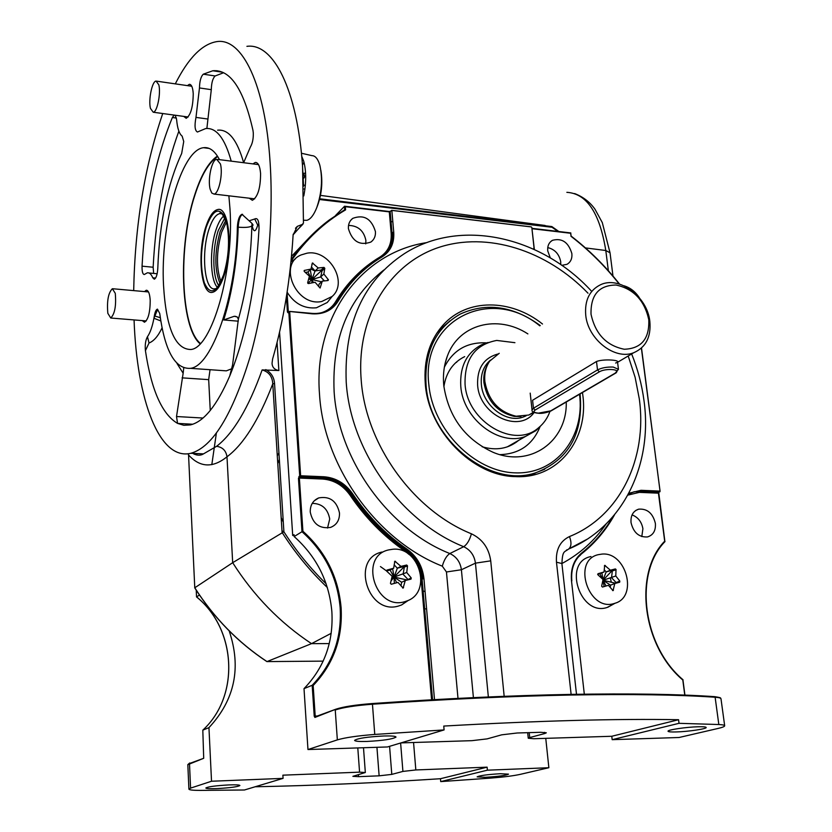 <?xml version="1.0" encoding="UTF-8"?>
<svg xmlns="http://www.w3.org/2000/svg" width="832" height="832" viewBox="0 0 832 832"><rect width="100%" height="100%" fill="white"/><g stroke="black" fill="none" stroke-linecap="round" stroke-linejoin="round"><path stroke-width="1.25" d="M219.502 159.661C214.854 150.894 209.539 146.91 203.57 147.711C181.116 149.708 160.202 225.722 163.53 285.293C166.098 327.964 175.188 349.367 190.798 349.502C211.682 348.254 234.291 271.014 229.975 208.77L228.873 195.811M142.22 320.59L144.498 322.234C148.2 319.727 150.103 312.52 150.218 300.622C149.791 293.727 148.46 290.274 146.224 290.274L144.498 291.585M249.163 198.193L252.387 200.304C257.795 197.018 260.53 188.094 260.582 173.524C259.948 166.098 258.18 162.406 255.289 162.448L252.938 163.894M134.066 319.925C136.812 399.474 159.214 460.98 190.861 453.284C212.597 447.179 232.336 415.043 250.078 356.866C266.219 299.998 274.134 224.401 270.109 162.562C265.262 84.198 242.091 37.679 216.923 41.6C202.176 43.971 188.302 58.063 175.302 83.866M162.739 113.526C144.602 166.556 134.919 225.586 133.692 290.618M246.917 46.342C273.094 42.65 297.315 88.982 302.588 166.702L303.451 223.122L293.114 234.842M216.382 71.302L216.809 70.72M183.768 116.407L186.191 118.3C190.694 115.305 193.045 107.078 193.232 93.642C192.806 87.474 191.506 84.365 189.342 84.334L187.398 85.623M174.158 115.097L172.38 117.51C155.272 159.182 145.163 208.738 142.054 266.167C141.939 271.523 142.688 274.3 144.279 274.518L147.326 272.823C149.427 272.501 151.237 274.154 152.766 277.794L154.305 279.198C156.239 278.138 157.404 274.487 157.799 268.247C159.546 222.321 167.513 184.059 181.678 153.473L183.737 141.502L182.135 136.105C179.234 133.869 177.403 128.388 176.623 119.662L175.23 115.242M243.63 162.718L250.349 147.098C252.47 143.499 253.448 138.767 253.292 132.912L252.97 130.354C243.651 89.055 230.266 69.191 212.805 70.762L203.289 74.194C200.918 76.502 199.649 81.089 199.472 87.953L195.978 117.406C194.376 125.809 194.865 130.676 197.444 132.018L205.639 128.565C216.341 127.421 224.858 138.278 231.213 161.148M223.621 72.738L215.155 75.962C212.763 78.26 211.474 82.826 211.297 89.669L206.877 128.461M217.62 130.177C228.488 129.064 237.162 139.89 243.641 162.677M178.87 131.144C164.393 170.997 155.813 216.362 153.14 267.238L153.65 273.416M162.053 327.881C158.184 336.076 153.847 341.12 149.022 343.013L145.423 350.667C151.33 390.021 162.042 414.263 177.559 423.394L183.83 425.287L190.382 424.913C203.913 421.72 217.038 405.402 229.746 375.96C246.054 335.733 255.819 286.478 259.043 228.218C259.012 220.626 257.577 217.547 254.748 218.982L249.122 220.813L241.946 214.282C239.356 215.582 237.838 219.846 237.37 227.084C236.309 296.889 211.91 366.236 190.466 368.337C175.094 369.294 164.85 351.01 159.734 313.487L157.425 309.119C156.094 309.598 155.064 311.854 154.346 315.879L153.941 318.261L157.643 309.369M149.022 343.013L147.462 336.7C145.558 340.194 144.872 344.854 145.423 350.667M252.075 223.548L251.857 225.94C250.931 259.407 246.438 290.482 238.378 319.155L237.193 316.93L234.218 316.285L223.673 319.956C232.336 292.198 237.172 261.269 238.191 227.178C238.649 219.939 240.115 215.665 242.611 214.354L241.946 214.282M252.21 223.766L252.418 226.876L252.034 225.202M254.748 218.982L257.733 225.181C255.611 231.962 253.833 232.523 252.418 226.876M259.043 228.218C258.887 224.38 258.45 223.371 257.733 225.181M238.378 319.155L232.586 364.874L229.746 375.96M231.91 368.701L226.325 370.854L218.941 370.334M210.049 369.71L208.676 379.642L210.257 410.478M192.754 424.237L177.559 423.394L176.519 416.53L183.154 373.225L177.008 363.501M183.737 367.952L183.154 373.225M160.306 317.71L154.346 315.879M160.805 320.954L153.941 318.261C152.329 326.695 150.166 332.842 147.462 336.7M217.121 71.417L217.09 70.751M293.166 234.291L302.973 224.151M191.766 453.326L203.466 453.887L216.611 446.295C233.251 433.545 248.425 408.086 262.142 369.918L278.866 370.521C274.498 369.751 272.22 367.318 272.054 363.22L272.594 359.039C283.494 321.339 290.337 279.978 293.114 234.967L297.315 226.366L302.328 224.411M551.564 226.658L552.032 227.271L319.478 199.503M188.562 455.198L194.771 587.766C214.011 617.885 238.087 642.491 266.989 661.586L266.885 661.596C238.004 642.502 213.938 617.916 194.719 587.829L232.679 562.692L283.899 531.783C296.067 550.836 310.138 568.162 326.113 583.752M202.249 453.825L202.228 454.459M216.611 446.295C222.622 447.2 226.075 450.694 226.99 456.789C212.815 468.198 200.002 467.594 188.562 454.99M266.989 661.586L323.19 661.128L266.968 661.596L311.511 643.646C279.968 622.752 253.698 595.764 232.679 562.692L226.99 456.789C243.506 444.486 258.762 420.181 272.771 383.854C272.386 376.511 268.85 371.862 262.142 369.918M329.254 643.583L311.511 643.646L331.198 633.308M327.35 587.527C310.128 571.147 295.048 552.791 282.1 532.459L272.771 383.854L274.55 383.531L283.899 531.783M265.803 369.595C271.211 372.746 274.123 377.395 274.55 383.531M292.344 351.395L291.658 354.931M297.929 449.207L299.114 452.993M380.453 566.582L385.996 570.544M423.103 590.876L425.09 591.698M320.445 195.385L545.158 225.482M608.358 270.743L605.8 250.505C599.685 212.898 586.695 193.502 566.852 192.338M485.358 777.296C498.15 776.516 505.866 775.476 508.508 774.155L500.396 773.718C487.49 774.498 479.742 775.549 477.131 776.87L485.358 777.296M217.121 788.59C230.069 787.852 237.65 786.833 239.886 785.522C239.554 784.878 235.83 784.68 228.727 784.93C215.665 785.678 208.031 786.698 205.826 788.008C206.201 788.663 209.966 788.861 217.121 788.59M281.965 530.327L283.057 532.054M283.296 522.09L281.174 517.65M297.794 433.108L296.899 433.701M278.928 452.899L277.295 455.842M277.784 463.622L279.334 459.42M297.014 435.438L297.898 434.73M229.164 630.874C241.561 667.607 234.822 699.858 208.946 727.646L202.81 730.163L203.705 758.285L189.488 763.506L190.58 788.122L188.906 789.11C189.072 789.953 192.816 790.39 200.158 790.4L244.431 789.994L283.078 778.367L211.526 781.238L190.58 788.122M199.462 595.057L196.56 596.866C236.236 628.753 240.334 695.656 202.81 730.163L202.821 730.278M196.862 455.01L196.799 453.565M196.227 590.19L196.539 596.856M515.871 441.958L515.934 442.478M255.154 786.77C314.049 785.606 375.814 782.922 440.471 778.721L440.721 781.602L491.275 778.055C503.745 777.067 513.365 775.85 520.135 774.384L548.86 767.718L545.761 738.348M208.946 727.646L211.526 781.238M358.384 774.623L358.53 776.662L352.872 776.339L365.331 772.512L359.57 772.158L282.88 775.174L283.078 778.367M358.53 776.662L379.132 775.83L376.938 747.302M389.584 746.325L391.789 774.394L379.132 775.83M391.789 774.394L402.917 771.42L400.618 743.007M440.471 778.721L487.115 767.166L415.834 769.954L402.917 771.42M487.115 767.166L487.396 770.182L548.86 767.718M440.721 781.602L487.396 770.182M384.103 735.977C367.536 736.83 357.708 738.296 354.598 740.366C354.952 741.281 358.987 741.645 366.704 741.458C383.094 740.605 392.86 739.138 396.011 737.069C395.71 736.164 391.737 735.8 384.103 735.977M529.214 732.638L529.724 737.558L528.258 738.244L533.79 738.722L611.78 736.268L678.558 719.722C616.98 718.609 538.71 720.72 443.758 726.066L444.101 729.924L387.483 746.959L307.965 749.538L304.013 688.636C324.262 667.638 333.549 642.013 331.874 611.77C329.17 581.651 316.586 556.587 294.154 536.557L301.995 531.71L298.449 478.234L299.707 475.925L288.808 312.042L288.028 312.759L287.425 311.948L286.416 296.702M313.165 685.506L312.177 685.287C332.561 664.092 341.879 638.227 340.153 607.693C337.366 577.283 324.646 551.959 301.995 531.71L302.91 531.242C325.572 551.616 338.302 577.054 341.099 607.547C342.846 638.186 333.528 664.165 313.165 685.506L315.193 716.05L317.377 715.998M550.306 257.899L547.737 250.89C547.331 246.002 548.891 242.476 552.438 240.323C561.995 237.817 568.474 242.237 571.865 253.594C572.302 258.596 570.669 262.174 566.977 264.326L561.777 265.335M560.737 264.607L560.706 261.695C559.166 254.072 554.85 249.361 547.747 247.582M375.44 231.608C375.71 236.163 374.182 239.647 370.843 242.07C359.705 245.898 352.227 241.405 348.4 228.582C348.161 224.182 349.606 220.782 352.737 218.369C363.917 214.24 371.488 218.66 375.44 231.608M365.726 243.88L365.893 240.417C363.802 230.662 358.01 225.659 348.525 225.41M339.498 513.022C339.654 520.166 336.669 524.961 330.543 527.415C319.592 529.017 312.822 523.9 310.242 512.065C310.118 505.18 312.936 500.458 318.708 497.921C329.826 495.934 336.762 500.968 339.498 513.022M301.319 521.466L302.463 524.482M327.538 528.029L329.722 519.012C327.818 508.747 321.984 503.537 312.229 503.37M698.079 726.762C686.234 727.043 667.347 729.862 668.034 731.224C668.231 731.848 670.977 732.087 676.27 731.942C688.012 731.661 706.742 728.884 706.181 727.49C706.004 726.877 703.31 726.638 698.079 726.762M582.473 392.538L582.785 394.909C589.025 439.421 558.085 479.055 515.414 476.611C472.711 476.164 428.49 430.976 425.287 383.833C423.561 360.038 429.51 340.423 443.144 325C466.898 298.23 510.89 298.626 542.495 324.012M527.218 476.081L544.679 469.29M655.377 523.39C655.886 530.608 653.255 535.132 647.494 536.942C638.945 537.41 633.464 532.626 631.03 522.59C630.562 515.518 633.11 511.046 638.674 509.163C647.296 508.518 652.86 513.261 655.377 523.39M641.805 536.588L642.907 528.746C641.649 521.81 638.03 517.192 632.06 514.904M571.522 581.09L571.501 580.861C570.482 568.901 573.83 559.666 581.537 553.134C594.246 543.015 604.739 530.837 613.028 516.578M450.081 320.746L439.774 329.763L436.54 333.601M301.621 511.826L300.872 514.769M352.529 493.657C367.546 515.861 385.674 534.331 406.91 549.068C416.853 556.338 422.531 566.197 423.956 578.646L423.02 578.791C421.626 566.582 416.062 556.91 406.318 549.796C384.998 535.007 366.808 516.474 351.738 494.187C344.521 484.006 335.15 478.483 323.627 477.62L323.856 476.757C335.608 477.641 345.166 483.278 352.529 493.657L350.886 494.728C365.934 516.984 384.114 535.496 405.402 550.264C415.137 557.378 420.701 567.039 422.094 579.238L423.02 578.791M322.566 479.045L322.795 478.182C334.308 479.034 343.678 484.557 350.886 494.728L350.095 495.258C343.023 485.285 333.85 479.887 322.566 479.045L299.374 478.067L299.603 477.204L322.795 478.182L323.627 477.62L300.414 476.642L300.633 475.769L323.856 476.757M294.091 535.517L292.698 535.475L294.029 534.654L294.154 536.557M531.128 226.907L391.539 210.382L531.128 226.907M380.318 257.254L380.037 256.974C388.076 251.763 391.789 243.901 391.165 233.366L389.303 211.879L345.353 206.7L345.602 209.862L344.708 209.726L344.438 206.284L389.074 211.484L344.573 206.232L335.494 215.54M289.401 311.449L312.312 313.83L289.401 311.449M391.872 210.725L393.744 232.232L392.038 233.178C392.642 241.852 390.156 248.914 384.55 254.374M287.05 292.656L288.319 311.761L289.702 311.886M311.002 269.079L315.037 271.086M391.539 210.382L390.166 211.692L392.038 233.178L391.165 233.366M345.353 206.7L344.573 206.232M534.05 248.019L531.814 227.417L534.342 249.475M619.33 284.034C605.062 265.99 588.994 250.058 571.116 236.236L570.586 233.262L531.96 228.706M531.929 228.405L570.586 233.262M641.514 348.026L660.078 491.379M664.862 541.289L658.705 492.388M570.742 233.085L571.106 236.163M392.839 221.78L391.03 221.572M307.133 239.834L291.502 256.37M279.562 332.155L292.698 535.475M298.906 476.486L299.603 477.204L300.414 476.642L299.707 475.925M431.6 699.795L421.158 579.374L422.094 579.238L432.557 699.743M315.463 716.695L315.193 716.05M299.374 478.067L302.91 531.242M304.013 688.636L312.177 685.287L314.226 716.175L314.902 717.444L335.504 709.342M611.78 736.268L612.175 739.669L679.078 737.495L718.078 728.447C722.405 727.438 724.61 726.554 724.682 725.816C724.63 725.15 722.675 724.714 718.827 724.526L679.016 723.32L678.558 719.722M444.101 729.924L374.764 734.438C357.479 735.79 344.999 737.599 337.345 739.887L307.965 749.538M682.947 679.91L684.923 695.094M612.175 739.669L679.016 723.32M529.724 737.558L544.773 733.533L544.648 732.347M401.003 742.893L471.942 740.667L487.105 738.878L501.686 734.833L517.213 732.992L540.696 732.295L546.322 732.805L544.773 733.533M424.663 608.858L426.587 608.868M423.956 578.646L434.502 699.629M584.314 694.179L571.501 580.861M628.878 493.23L640.973 490.298L660.067 491.109L641.378 348.15M289.702 311.854L300.633 475.769M660.067 491.109L659.797 491.899L640.692 491.088L634.036 491.795L628.316 494.281L634.036 491.795L639.631 491.577L640.973 490.298M658.715 492.388L658.434 493.168L639.35 492.367L639.631 491.577L659.797 491.899M684.767 695.094L682.802 680.014C642.054 645.59 633.516 572.988 664.695 541.185L658.434 493.168M610.314 578.042L611.322 582.14M664.997 541.58C633.838 573.03 642.346 645.632 683.041 679.786L682.926 679.796C642.242 645.653 633.714 573.196 664.914 541.642L664.695 541.185M639.382 297.794C635.388 291.678 630.282 287.685 624.062 285.813M323.991 267.415L324.802 268.278L323.856 273.998L328.422 279.833L328.037 280.53L322.286 281.122L320.091 288.038L315.068 282.246L308.485 283.566L307.663 282.693L309.421 276.203L304.2 271.388L304.19 270.462L311.022 269.058L312.385 262.974L318.23 267.966L323.991 267.415L321.214 270.005L315.089 270.941L311.407 266.989M322.005 270.546L321.214 270.005L321.256 270.785L322.005 270.546M306.914 253.209L301.194 254.904C277.524 264.378 296.202 306.987 321.755 301.496L332.134 296.452C348.65 282.402 329.035 248.841 306.914 253.209M287.123 292.209C294.455 303.722 304.231 308.922 316.42 307.788L327.246 302.505L330.522 298.459M321.256 270.785L311.927 279.521L320.694 276.931L322.026 270.878L324.802 268.278M305.375 272.407L307.902 272.022L311.927 279.521L315.089 270.941L318.23 267.966M295.038 259.251L290.982 261.789M318.573 286.541L319.124 284.045L322.286 281.122M309.005 277.857L311.927 279.521L310.294 269.745M307.83 283.358L311.927 279.521L308.62 279.302M313.394 282.558L311.927 279.521L311.927 282.849M307.902 272.022L311.022 269.058M324.366 280.873L320.694 276.931L323.856 273.998M311.927 279.521L321.547 281.809M619.84 581.11L619.694 582.202L614.796 583.523L613.038 590.658L608.431 585.312L602.441 587.049L601.661 586.217L603.044 579.53L597.906 574.798L598.052 573.706L604.042 571.979L604.687 565.334L610.407 570.222L615.337 568.932L616.013 569.442L615.774 575.983L619.84 581.11L616.106 582.566L611.541 577.658L612.331 570.918L611.603 570.43L606.185 571.927L604.209 569.806M616.325 583.097L616.106 582.566M598.26 554.674C571.688 560.394 588.557 612.186 614.338 603.46L615.035 603.242C638.362 596.71 626.163 551.574 601.962 554.091L598.26 554.674M590.928 556.525L590.377 556.66C562.63 562.63 580.154 616.616 607.09 607.485L613.548 604.074M604.136 586.55L603.065 580.278L606.06 585.998M610.251 587.496L610.553 585.166L614.796 583.523M615.69 583.274L603.065 580.278L610.553 585.166M615.774 575.983L603.065 580.278L611.603 571.147L616.086 569.774M602.919 580.206L606.185 571.927L610.407 570.222M611.603 571.147L611.603 570.43L615.306 568.942L611.634 570.43M602.389 578.895L599.83 573.685L597.646 574.288M599.83 573.685L604.042 571.979M602.846 580.632L602.992 579.81M602.93 579.426L601.89 572.853M604.375 565.885L605.29 565.51M411.237 577.949L411.029 579.114L405.278 580.507L403.114 588.089L397.987 582.4L391.269 584.251L390.447 583.357L392.163 576.254L386.734 571.22L386.953 570.066L393.65 568.235L394.867 561.184L400.941 566.384L406.692 565.022L407.524 565.906L406.734 572.499L411.237 577.949L408.034 579.509L403.104 574.298L404.321 567.143L403.51 566.623L397.332 568.204L394.129 564.824M408.2 579.779L407.586 579.925M388.866 549.869C358.561 555.89 375.18 610.948 404.737 601.702L407.576 600.714C432.39 591.479 418.954 546.094 392.569 549.286L388.866 549.869M382.106 552.022C350.48 558.303 367.744 615.67 398.59 605.998L401.554 604.968L408.366 600.361M392.09 576.181L394.035 577.075L390.073 570.066L386.547 570.96M407.222 580.018L394.035 577.075L406.734 572.499M396.677 582.754L394.035 577.075L401.648 582.275L405.278 580.507M400.972 585.926L401.648 582.275M391.082 580.902L394.035 577.075L394.347 583.398M392.652 568.745L394.035 577.075L391.903 577.46M390.073 570.066L393.65 568.235M406.692 565.022L403.51 566.623L403.541 567.393L394.035 577.075L397.332 568.204L400.941 566.384M394.451 561.922L395.533 561.371M403.541 567.393L407.524 565.906M487.76 364.395C484.567 369.699 483.288 375.825 483.933 382.782C487.282 401.097 497.37 412.298 514.197 416.385L520.957 416.52M499.21 353.309L489.736 361.098C485.774 366.818 484.151 373.62 484.858 381.514C488.322 400.431 498.742 412.006 516.121 416.229L528.809 415.033L533.998 412.339M615.618 363.033C624.198 360.204 604.011 358.55 596.492 361.494L532.584 400.265L533.458 408.242L597.522 369.928C601.775 367.786 607.006 366.829 613.215 367.068L618.457 369.294L615.306 373.079C622.263 369.283 605.457 367.952 599.352 371.842L535.184 410.041L533.458 408.242L532.054 410.051M649.823 321.246C651.248 336.918 645.861 347.422 633.662 352.747C615.004 360.433 587.912 339.383 585.738 315.214C584.553 300.446 589.462 290.295 600.444 284.783C619.195 275.631 647.317 296.587 649.823 321.246M591.022 314.194C595.338 333.965 606.424 345.654 624.27 349.253C641.41 348.608 649.574 338.738 648.773 319.654C644.467 300.362 633.568 288.818 616.075 285.033C598.926 285.199 590.574 294.923 591.022 314.194M514.914 342.68L496.725 340.434C474.989 344.552 464.433 359.164 465.057 384.27C467.272 421.99 514.686 449.467 538.616 427.721C543.764 423.509 547.539 418.09 549.931 411.466M540.987 425.61L535.912 430.654L525.574 436.394C499.398 446.888 462.904 418.995 460.782 386.329C459.68 366.548 466.658 352.685 481.707 344.739L488.01 342.482M508.882 446.285L510.203 445.224M456.726 362.19L455.686 362.7M302.494 165.443L303.576 186.202M107.838 313.331C106.777 301.028 108.285 292.822 112.362 288.714L115.263 293.301C116.334 305.646 114.837 313.882 110.76 318.022L107.838 313.331M150.457 108.41C148.252 100.017 152.121 81.047 156.073 81.078L158.808 84.781C161.075 93.153 157.154 112.33 153.234 112.226L150.457 108.41M301.423 153.244L311.896 155.636C315.12 155.646 317.658 158.527 319.53 164.268L319.987 165.88C322.764 179.317 321.682 193.253 316.732 207.688C313.778 215.103 310.502 219.305 306.883 220.314L304.491 220.262M302.474 165.09L303.992 162.219M301.725 156.333L303.649 161.013C306.322 170.83 306.363 182.478 303.784 195.946M303.784 173.805L304.626 176.582L305.698 176.696M303.742 173.254L305.594 173.233M304.626 176.582L303.95 178.069M210.194 189.322C207.47 179.743 211.786 159.505 216.642 159.297L220.397 163.904C223.205 173.451 218.826 193.929 214.011 194.074L211.806 193.045L210.194 189.322M223.839 276.349C233.366 250.224 229.122 206.086 217.745 209.56C213.325 210.569 209.404 216.195 205.962 226.45C196.903 252.543 200.938 295.506 212.503 292.271C216.653 291.325 220.438 286.021 223.839 276.349M217.714 156.53C208.936 162.167 201.302 175.105 194.813 195.333C177.975 246.314 180.544 327.454 200.408 343.429C180.554 327.475 177.986 246.324 194.823 195.354C201.302 175.115 208.946 162.178 217.724 156.551M217.433 156.094C208.707 161.918 201.126 174.876 194.688 194.979C177.84 246.043 180.274 327.205 200.065 343.793M205.962 226.429C196.882 252.543 200.928 295.537 212.503 292.302C216.653 291.356 220.438 286.042 223.85 276.37C233.386 250.224 229.133 206.045 217.745 209.529C213.325 210.538 209.394 216.164 205.962 226.429M527.883 333.902C497.723 314.174 458.661 324.106 447.314 356.221C443.934 365.342 442.759 375.222 443.82 385.861C448.708 417.134 465.109 439.275 493.033 452.275C530.202 468.166 567.424 441.189 566.249 402.022M500.022 454.636C519.386 453.95 532.719 444.652 540.02 426.743M482.144 446.763C496.257 450.871 508.414 448.739 518.638 440.378M539.802 325.832C491.015 285.49 420.43 319.592 428.875 384.987C433.014 429.967 474.469 471.858 515.206 472.857C556.036 474.531 585.187 437.05 579.53 394.254M540.238 325.541C513.24 305.968 486.595 302.141 460.304 314.049C435.5 328.193 424.091 352.009 426.088 385.518C429.936 441.054 491.223 488.748 536.13 472.628C568.682 459.774 583.346 433.732 580.133 394.524L580.06 393.942M440.398 328.879L439.514 329.347M533.499 474.334L534.706 473.387M486.574 342.878C467.282 341.9 453.211 349.991 444.371 367.162M464.703 356.616C453.066 362.367 446.129 372.372 443.903 386.63M297.242 438.859L298.095 437.674M207.782 119.018L195.978 117.406M211.297 89.669L199.472 87.953M215.155 75.962L203.289 74.194M155.594 278.054L152.766 277.794M153.14 267.238L142.054 266.167M176.426 118.061L172.38 117.51M251.857 225.94C249.808 227.323 245.253 227.729 238.191 227.178L237.37 227.084M238.306 321.183L223.673 319.956M202.987 418.038L176.519 416.53M208.676 379.642L182.083 377.853M585.426 247.905L605.8 250.505L610.033 252.803L612.986 276.058M277.077 342.524L278.866 370.521M371.883 205.244L372.528 205.91M557.918 231.41L552.032 227.271M293.114 362.97L292.209 363.22M291.897 358.55L292.791 358.207M292.926 374.005L293.831 373.755M216.351 433.274L211.817 464.662M203.705 758.285L187.824 764.691M359.57 772.158L357.791 747.926M413.556 742.498L415.834 769.954M724.672 725.743L720.99 698.797C720.918 698.027 718.973 697.507 715.125 697.237C678.496 694.73 630.427 693.992 570.95 695.032C510.775 696.166 444.61 699.223 372.455 704.215L374.764 734.438M372.351 703.539C444.371 698.568 510.411 695.521 570.482 694.398C510.422 695.521 444.371 698.568 372.351 703.539M314.902 717.444L335.858 709.197C343.346 706.722 355.493 704.839 372.341 703.539L372.455 704.215C355.254 705.536 342.857 707.46 335.244 709.977L337.345 739.887M488.353 696.966L475.436 563.15C474.334 555.391 470.413 549.91 463.694 546.707C401.107 521.737 350.501 450.892 346.216 382.138C343.918 323.835 363.199 281.07 404.071 253.854C460.158 217.516 541.216 236.402 591.313 290.971M383.833 270.015C348.4 297.856 331.822 338.343 334.11 391.456C338.187 459.285 388.003 529.027 449.831 553.54C456.466 556.691 460.325 562.089 461.396 569.743L473.408 697.632M588.006 293.207C546.978 250.442 487.23 231.14 438.214 247.603C389.324 264.025 356.314 317.013 361.15 379.33C365.373 443.82 412.776 510.193 471.422 533.801C469.612 540.207 467.033 544.513 463.694 546.707L449.831 553.54C446.607 555.672 444.101 559.874 442.302 566.166C376.584 540.342 323.627 466.211 319.509 394.191C313.186 315.931 362.357 252.044 426.868 242.601M606.102 524.004C594.526 540.748 579.79 553.925 561.891 563.545L556.473 562.193C555.682 549.682 560.019 541.143 569.473 536.557C620.246 516.142 647.546 458.234 639.298 398.882L635.107 377.239L628.191 355.992M614.557 514.769C606.06 530.057 595.088 543.057 581.63 553.79L581.558 553.831C574.007 560.238 570.731 569.296 571.73 581.017M571.823 580.934C570.846 569.171 574.111 560.113 581.63 553.79L581.537 553.134M457.995 698.381L446.451 571.979L461.396 569.743L475.436 563.15L490.724 560.851L504.171 696.322M471.422 533.801C482.446 539.084 488.883 548.101 490.724 560.851M587.194 539.188L568.703 548.974C571.428 546.572 571.688 542.433 569.473 536.557M567.018 549.765L566.426 550.17M446.451 571.979L442.302 566.166M571.126 694.387L556.473 562.193M406.91 549.068L404.81 550.992C383.438 536.172 365.196 517.587 350.095 495.258M291.19 259.626C302.037 244.057 314.756 230.818 329.337 219.929L344.708 209.726L329.337 219.929M345.602 209.862C324.064 222.446 305.874 239.554 291.044 261.175M381.597 256.485L382.304 256.038C389.99 250.65 393.515 242.778 392.881 232.419M393.744 232.232C394.399 243.204 390.541 251.41 382.179 256.828L381.524 256.526L377.27 259.178L381.524 256.526M382.179 256.828C364.135 267.592 349.398 282.454 337.969 301.423L337.147 301.267C347.672 283.785 361.046 269.755 377.27 259.178M312.198 313.446C318.479 313.903 324.095 312.614 329.035 309.577L337.147 301.267L331.812 307.559M337.969 301.423C332.28 310.315 323.721 314.454 312.312 313.83M361.972 270.92C351.998 279.718 343.46 290.077 336.336 301.985L335.525 301.829C347.038 282.745 361.878 267.8 380.037 256.974M321.173 312.801C327.423 310.929 332.207 307.268 335.525 301.829M390.166 211.692L389.074 211.484M390.707 211.162L389.199 211.557M534.227 249.423L531.814 227.417M534.03 249.33L533.842 247.978M619.206 283.993C604.916 265.959 588.838 250.047 570.939 236.236M421.158 579.374L421.086 578.552M409.292 554.642L404.81 550.992M714.47 696.644L714.449 696.644C677.882 694.127 629.928 693.378 570.586 694.398C629.928 693.378 677.893 694.127 714.47 696.644L715.125 697.237L718.827 724.526M614.411 514.935C605.946 530.14 595.026 543.088 581.641 553.769M630.011 493.324L632.975 492.294L630.011 493.324M639.35 492.367L627.858 495.123M596.669 539.75L580.434 554.788M580.538 554.986L578.167 557.138M327.059 280.613L328.266 279.5M311.844 264.316L313.04 263.182M612.581 590.522L613.444 590.19M402.678 588.016L403.572 587.59M490.495 360.1C483.61 365.914 480.563 374.036 481.354 384.478C482.82 405.839 506.813 423.966 523.827 416.811L526.022 415.865M497.682 354.058C483.662 358.103 476.975 368.472 477.63 385.164C479.367 415.012 519.147 433.805 534.186 412.422M303.67 185.12L305.334 185.422M303.649 188.978L304.938 189.041M535.184 410.041C532.969 411.663 534.04 412.703 538.408 413.15L551.356 410.738M596.492 361.494L597.522 369.928L599.352 371.842M616.242 372.778L550.971 410.956C545.75 412.963 541.497 413.722 538.21 413.223C533.624 412.776 531.575 411.694 532.043 409.958L530.202 393.13M550.462 411.029L615.306 373.079M221.645 213.73L219.814 213.606C215.8 214.51 212.222 219.606 209.092 228.904C200.814 252.606 204.516 291.689 215.051 288.735C216.59 289.38 219.409 284.794 223.527 274.986M217.142 287.092C210.059 279.25 209.539 248.56 216.06 229.653C218.286 222.986 220.854 218.41 223.766 215.914M224.869 217.942L218.317 230.412C212.243 248.03 212.347 276.39 218.587 285.334M219.929 283.234C214.417 269.526 214.49 252.283 220.147 231.504L225.794 220.282M226.398 222.217L221.676 232.128C216.341 251.295 216.081 267.738 220.875 281.476M206.232 227.178C213.013 209.248 219.461 206.346 225.555 218.473C230.287 235.258 229.622 254.29 223.558 275.558C216.403 293.176 209.966 295.526 204.256 282.599C199.888 266.126 200.543 247.655 206.232 227.178M222.498 72.218L212.805 70.762M157.144 273.749L148.949 272.979M249.122 220.813C252.294 223.506 253.542 225.046 252.855 225.42L252.169 223.704M226.325 370.854L190.466 368.337M235.914 316.42L234.218 316.285M190.185 84.458L189.342 84.334M319.665 198.786L372.091 205.13M372.185 205.14L551.772 226.554M551.928 226.616L558.896 231.535M188.5 455.094L188.375 453.742M193.69 453.918C197.569 455.603 200.824 455.593 203.466 453.877L190.861 453.284M295.464 228.27L297.315 226.377M256.537 162.604L255.289 162.448M610.033 252.803L602.285 222.56L594.963 209.186C589.898 202.062 583.128 196.851 574.631 193.565M147.004 290.347L146.224 290.274M209.165 148.429L203.57 147.711M189.738 762.965L187.824 764.618L188.906 789.11M365.331 772.491L363.49 747.739M196.508 596.887C236.205 628.784 240.292 695.708 202.79 730.184M643.999 400.67C641.898 384.758 637.78 369.19 631.644 353.943M635.638 510.526L638.674 509.163M644.01 400.733C652.829 463.653 623.792 526.178 568.703 548.974C564.169 552.521 562.598 550.191 561.891 563.534L576.503 694.294M439.774 329.763L443.144 325M314.163 500.864L318.708 497.921M391.643 210.33L531.242 226.866M350.698 220.334L352.737 218.369M289.474 311.407L312.083 313.394M382.304 256.038L381.586 256.495M329.035 309.577C324.085 312.614 318.458 313.882 312.135 313.394M390.364 211.245L389.126 211.494M550.493 241.79L552.438 240.323M571.21 236.142C589.15 250.006 605.27 266.001 619.57 284.107M570.814 232.939L531.918 228.342M335.535 709.322L315.505 716.685M335.858 709.197C343.325 706.722 355.493 704.839 372.341 703.539M714.678 696.654C723.33 698.017 719.586 698.09 720.949 698.63M528.258 738.244L527.686 732.68M332.134 296.452L327.246 302.505M615.035 603.242L607.807 607.266M407.576 600.714L401.554 604.968M514.197 416.385L516.121 416.229M528.809 415.033L533.645 412.152M617.573 362.294L633.662 352.747M526.063 415.854L525.075 416.073M538.616 427.721L535.912 430.654M507.343 446.857L525.574 436.394M113.027 288.766L148.502 291.938M110.76 318.022L146.224 320.923M156.801 81.182L191.766 86.258M153.234 112.226L188.126 117M316.732 207.688C321.547 195.645 322.93 183.186 320.861 170.29M306.883 220.314L303.555 220.251M217.724 159.432L258.502 164.601M214.011 194.074L254.717 198.838M617.458 361.348L618.446 369.2M221.811 213.824L219.814 213.606C220.522 210.402 222.914 214.042 226.98 224.515C229.85 240.812 228.706 257.608 223.558 274.924M532.043 474.812L536.13 472.628M445.12 363.49L447.314 356.221"/></g></svg>
